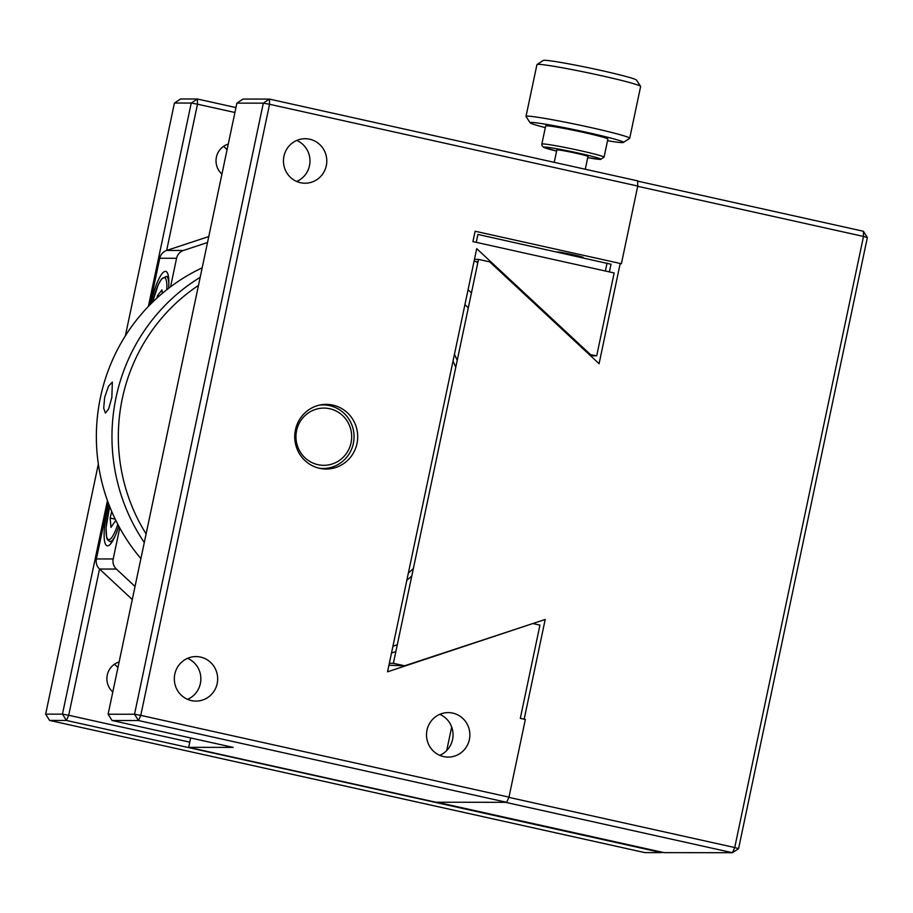 <?xml version="1.0" encoding="UTF-8"?>
<svg xmlns="http://www.w3.org/2000/svg" width="913" height="913" viewBox="0 0 913 913"><rect width="100%" height="100%" fill="white"/><g stroke="black" fill="none" stroke-linecap="round" stroke-linejoin="round"><path stroke-width="1.37" d="M581.547 257.443A13.25 0.628 -168.1 0 0 583.19 257.489A13.25 0.628 -168.1 0 0 573.227 254.761A13.25 0.628 -168.1 0 0 557.272 252.022A13.25 0.628 -168.1 0 0 557.272 252.056M319.561 468.301A32.32 31.476 -89.9 0 1 294.91 433.253A32.32 31.476 -89.9 0 1 326.261 404.379A32.32 31.476 -89.9 0 1 332.868 405.11A32.32 31.476 -89.9 0 1 357.519 440.157A32.32 31.476 -89.9 0 1 326.169 469.031A32.32 31.476 -89.9 0 1 319.561 468.301M443.604 756.592A22.254 21.672 -89.9 0 1 426.633 732.466A22.254 21.672 -89.9 0 1 448.215 712.596A22.254 21.672 -89.9 0 1 452.768 713.099A22.254 21.672 -89.9 0 1 469.739 737.225A22.254 21.672 -89.9 0 1 448.157 757.094A22.254 21.672 -89.9 0 1 443.604 756.592M191.41 700.591A22.254 21.672 -89.9 0 1 174.44 676.465A22.254 21.672 -89.9 0 1 196.021 656.584A22.254 21.672 -89.9 0 1 200.575 657.086A22.254 21.672 -89.9 0 1 217.545 681.224A22.254 21.672 -89.9 0 1 195.964 701.093A22.254 21.672 -89.9 0 1 191.41 700.591M300.537 182.714A22.254 21.672 -89.9 0 1 283.578 158.588A22.254 21.672 -89.9 0 1 305.147 138.708A22.254 21.672 -89.9 0 1 309.701 139.221A22.254 21.672 -89.9 0 1 326.671 163.347A22.254 21.672 -89.9 0 1 305.09 183.216A22.254 21.672 -89.9 0 1 300.537 182.714M637.753 186.047L269.552 104.276L140.773 715.37L134.531 714.24L138.479 720.54L112.071 720.505L108.111 714.217L236.889 103.123L243.029 99.061L269.438 99.095L637.651 180.865L637.753 186.047L621.388 263.731L475.114 231.24L472.934 241.603L614.164 272.964L596.703 355.819L590.62 355.819M596.703 355.819L589.102 354.404M468.312 307.795L464.922 304.645L468.312 307.795M590.3 354.404L476.723 248.644L387.546 671.808L532.359 623.693M506.692 802.31L138.479 720.54L140.773 715.37L508.975 797.14L506.692 802.31L435.843 802.219L188.694 747.336L190.669 737.966M188.694 747.336L233.123 747.393L112.071 720.505M392.944 646.199L397.303 644.772L392.944 646.199M533.557 623.693L539.948 625.12L520.307 718.337L525.352 719.455L508.975 797.14M108.111 714.217L134.531 714.24L263.309 103.158L236.889 103.123M269.438 99.095L263.309 103.158L269.552 104.276L269.438 99.095M296.748 140.442A22.254 21.672 -89.9 0 1 309.986 160.973A22.254 21.672 -89.9 0 1 296.691 181.47M187.61 658.319A22.254 21.672 -89.9 0 1 200.86 678.85A22.254 21.672 -89.9 0 1 187.564 699.347M439.804 714.32A22.254 21.672 -89.9 0 1 453.053 734.851A22.254 21.672 -89.9 0 1 439.758 755.348M621.388 263.731L620.155 263.72M524.176 719.193L545.198 619.471L404.596 665.794L388.938 665.235M391.506 653.035L395.865 651.597M404.596 665.794L393.389 663.306L389.337 663.306M478.001 261.837L474.064 261.301M620.212 263.469L599.088 363.705L489.722 261.86L478.515 259.372L474.463 259.36M476.506 261.837L477.75 263.001M468.072 289.718L471.462 292.868M508.872 797.38L734.725 847.538L863.504 236.444L637.708 186.298M478.515 259.372L393.389 663.306M505.46 802.31L437.019 802.219L664.002 852.628L732.443 852.708L505.46 802.31M732.443 852.708L738.571 848.656L734.725 847.538L732.443 852.708M451.673 727.01L446.708 750.554M637.651 181.128L863.401 231.263L863.504 236.444L867.35 237.563L738.571 848.656M863.401 231.263L867.35 237.563M221.927 174.109A17.484 17.027 -89.9 0 1 228.25 144.094M112.801 691.986A17.484 17.027 -89.9 0 1 119.124 661.971M148.374 306.437L191.239 103.055L174.429 103.032L180.557 98.981L197.368 99.003L235.953 107.563M99.528 569.016L68.703 715.267L62.461 714.149L66.409 720.448L49.599 720.425L644.783 852.605L661.594 852.628L66.409 720.448L68.703 715.267L189.79 742.155M98.353 464.055L45.65 714.126L49.599 720.425M45.65 714.126L62.461 714.149L107.449 500.632M174.429 103.032L125.355 335.881M197.368 99.003L191.239 103.055L197.482 104.185L197.368 99.003M234.915 112.493L197.482 104.185L166.657 250.436L183.502 250.447A10.602 10.317 90.1 0 0 176.563 258.288L159.752 258.265A10.602 10.317 -89.9 0 1 166.691 250.424L208.769 236.558M114.33 664.287A17.484 17.027 -89.9 0 1 117.914 667.677M223.468 146.422A17.484 17.027 -89.9 0 1 227.052 149.812M108.761 504.17A34.443 7.635 -77.5 0 0 106.844 512.182A34.443 7.635 -77.5 0 0 107.186 545.814A34.443 7.635 -77.5 0 0 118.804 526.185M135.033 586.454L116.362 569.061L99.551 569.039A10.602 10.317 -89.9 0 1 96.39 558.95L108.236 502.766M132.282 599.521L99.551 569.039M168.608 288.303A34.443 7.635 -77.5 0 0 165.778 271.423A34.443 7.635 -77.5 0 0 150.713 304.052M96.39 558.95L113.201 558.973L119.751 527.908M170.56 286.819L176.563 258.288M149.949 304.828L159.752 258.265M207.513 242.527L183.502 250.447M113.201 558.973A10.602 10.317 90.1 0 0 116.362 569.061M198.475 285.427A180.146 175.467 90.1 0 0 146.103 533.934M144.288 542.527A185.442 180.626 -89.9 0 1 200.175 277.335M111.854 397.452L108.704 408.784L105.452 413.11L103.694 408.225L104.653 397.44L108.476 386.279L112.345 382.079L111.854 397.452M202.172 267.851A185.442 180.626 90.1 0 0 140.91 558.596M454.457 354.335A185.442 180.626 -89.9 0 1 457.23 360.373M411.797 575.989A185.442 180.626 -89.9 0 1 406.833 580.303M408.351 573.113A180.146 175.467 90.1 0 0 413.372 568.491M455.758 367.357A180.146 175.467 90.1 0 0 453.042 361.023M303.39 456.169A28.611 27.869 90.1 0 0 342.774 457.675A28.611 27.869 90.1 0 0 344.247 417.241A28.611 27.869 90.1 0 0 304.862 415.735A28.611 27.869 90.1 0 0 303.39 456.169M319.459 468.266A31.795 30.962 90.1 0 0 350.695 451.102A31.795 30.962 90.1 0 0 345.787 415.073A31.795 30.962 90.1 0 0 319.539 405.121M610.888 264.222L477.921 234.436L476.255 242.333M545.312 127.615A47.681 2.271 11.9 0 1 530.145 122.799L526.048 116.533A52.988 2.522 11.9 0 1 526.014 116.408L536.935 64.618A52.988 2.522 11.9 0 1 537.015 64.515L543.281 60.441A47.681 2.271 11.9 0 1 544.753 60.292A47.681 2.271 11.9 0 1 595.002 69.137A47.681 2.271 11.9 0 1 636.498 80.082L640.595 86.336A52.988 2.522 11.9 0 1 640.629 86.473L629.708 138.262A52.988 2.522 11.9 0 1 629.628 138.365L623.362 142.439A47.681 2.271 11.9 0 1 621.89 142.588A47.681 2.271 11.9 0 1 607.533 140.728M537.015 64.515A52.988 2.522 11.9 0 1 538.647 64.344A52.988 2.522 11.9 0 1 594.489 74.181A52.988 2.522 11.9 0 1 640.595 86.336M526.014 116.408A52.988 2.522 11.9 0 1 527.737 116.134A52.988 2.522 11.9 0 1 584.799 126.234A52.988 2.522 11.9 0 1 629.708 138.262M530.145 122.799A47.681 2.271 11.9 0 1 531.651 122.433A47.681 2.271 11.9 0 1 584.115 131.757A47.681 2.271 11.9 0 1 623.362 142.439M546.693 125.789A31.795 1.518 11.9 0 1 580.93 131.849A31.795 1.518 11.9 0 1 607.875 139.061L604.064 157.196A31.795 1.518 11.9 0 0 577.119 149.972A31.795 1.518 11.9 0 0 542.881 143.912A31.795 1.518 11.9 0 0 541.843 144.083L545.666 125.96A31.795 1.518 11.9 0 1 546.693 125.789M541.843 144.083L541.945 145.555L543.566 147.29L556.61 151.09A29.136 1.392 11.9 0 1 544.833 147.061A29.136 1.392 11.9 0 1 579.687 153.384A29.136 1.392 11.9 0 1 599.978 159.387A29.136 1.392 11.9 0 1 587.721 157.641L600.469 159.444L604.064 157.196M554.237 162.343L556.85 149.949A15.898 0.753 11.9 0 1 557.364 149.869A15.898 0.753 11.9 0 1 574.494 152.893A15.898 0.753 11.9 0 1 587.961 156.5L585.279 169.236M115.243 519.189L110.142 518.059L110.998 527.372L115.791 520.33M110.142 518.059L111.728 511.485M156.865 298.152L157.458 295.732L159.147 296.109M162.286 293.393L161.966 289.866L157.458 295.732M605.376 271.013L607.042 263.104M584.902 154.582A31.795 1.518 11.9 0 1 560.434 149.424M115.084 536.171A29.673 6.574 102.5 0 1 113.098 539.321A29.673 6.574 102.5 0 1 109.731 541.5L112.002 542.002M109.64 506.441A28.086 6.22 -77.5 0 0 106.136 533.283A28.086 6.22 -77.5 0 0 111.751 537.552A28.086 6.22 -77.5 0 0 117.811 524.302M168.517 276.924L166.257 276.422A29.673 6.574 102.5 0 1 168.848 283.498M166.817 289.695A28.086 6.22 -77.5 0 0 161.213 279.686A28.086 6.22 -77.5 0 0 152.574 302.214M609.405 271.903L611.025 264.199M109.617 506.373L106.079 527.68L106.638 537.609L107.426 539.617L109.731 541.5M166.257 276.422L161.464 279.058L158.314 284.548L152.517 302.26"/></g></svg>
